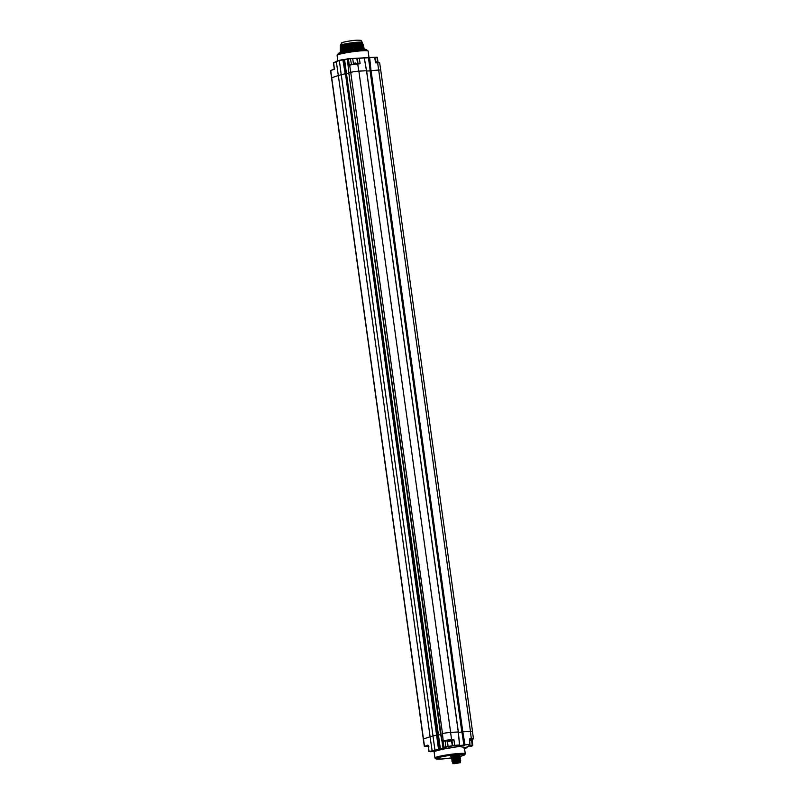<?xml version="1.0" encoding="UTF-8"?>
<svg xmlns="http://www.w3.org/2000/svg" width="804" height="804" viewBox="0 0 804 804"><rect width="100%" height="100%" fill="white"/><g stroke="black" fill="none" stroke-linecap="round" stroke-linejoin="round"><path stroke-width="1.21" d="M428.23 745.459L429.065 751.499L434.944 750.172L432.974 735.982L437.225 734.946L345.499 73.687L346.182 73.666L437.939 734.916L433.014 735.972A22.582 2.121 172.1 0 0 432.974 735.982A22.582 2.121 -7.9 0 0 430.06 736.806L423.457 738.966L331.72 77.847M445.989 747.238L440.029 749.288L437.999 735.077L440.632 734.444L437.949 735.077M366.554 70.752L458.31 731.972L450.632 732.404A5.829 0.553 172.1 0 0 442.491 733.59L442.441 733.6A5.829 0.553 -7.9 0 1 450.582 732.424L458.24 732.012L459.526 744.976L452.682 745.529A147.956 96.641 86.8 0 1 452.23 745.74L443.858 747.238L442.441 733.6M472.461 731.499A5.829 0.553 172.1 0 0 472.501 731.429A5.829 0.553 172.1 0 0 470.451 731.288L461.878 731.921L462.772 731.73L464.963 744.484L469.767 744.414L456.531 745.881L459.627 744.795L458.29 731.992L366.534 70.722L358.875 71.154A5.829 0.553 172.1 0 0 350.735 72.34L348.846 72.812L442.903 747.65M461.858 732.102L458.32 732.303L461.868 732.112M472.501 731.429L380.744 70.179A5.829 0.553 172.1 0 0 378.694 70.038L370.141 70.702L369.126 57.727L370.755 70.511M370.101 70.852L366.644 71.043M348.846 72.812L347.479 58.873L344.715 59.566L347.358 59.074M348.846 73.194L346.243 73.827M345.499 73.687L341.258 74.722A22.582 2.121 172.1 0 0 338.353 75.536L331.549 77.807L423.306 739.047M462.772 731.73L470.41 731.308A5.829 0.553 -7.9 0 1 472.45 731.439L473.455 738.655A5.829 0.553 172.1 0 0 471.405 738.524L469.848 738.615M462.511 731.771L464.451 744.655L461.878 731.931L370.121 70.672M347.308 59.034L343.398 59.667L344.353 59.767L437.959 735.087M459.285 745.087L452.863 745.7A148.137 96.751 86.8 0 1 452.411 745.901L444.029 747.408A148.137 96.751 86.8 0 1 443.074 747.79L446.16 747.398L438.26 749.529L439.034 749.147L437.225 734.946L437.899 734.926L438.672 749.328A148.137 96.751 -93.2 0 1 435.105 750.343L428.904 751.549L428.301 745.419L427.748 745.338L428.572 745.449L427.738 745.338L428.572 745.449M439.034 749.127L437.899 734.946M423.477 739.097L424.532 746.313M459.757 755.097L450.511 756.102L459.757 755.097M458.933 746.484L442.592 749.217L434.049 751.499L441.366 749.288L459.004 746.273L464.35 747.288L465.255 753.77A15.296 1.437 -7.9 0 0 459.888 753.418A15.296 1.437 -7.9 0 0 443.637 755.448A15.296 1.437 -7.9 0 0 434.944 757.971L434.049 751.499M464.37 747.439L459.004 746.273M469.767 744.414L469.938 744.735A148.137 96.751 86.8 0 1 469.486 744.946C468.581 745.569 468.712 745.81 469.888 745.66L472.39 745.81A148.137 96.751 86.8 0 1 471.435 746.192L470.973 746.072M430.683 751.73L432.693 751.388M430.23 751.66L434.059 751.559M467.134 747.016L467.064 747.73L464.521 748.474A148.137 96.751 86.8 0 0 467.044 747.73L464.471 748.112M463.868 748.082L469.616 746.072L471.415 746.192M471.496 746.162L472.822 745.409L472.048 739.821M471.586 740.132L472.229 745.529M469.576 744.765C468.732 745.368 468.863 745.599 469.968 745.459L472.31 745.328M469.837 744.213L469.626 739.047L469.938 744.735M428.21 745.328L424.643 746.353L427.688 746.303L424.934 746.454M442.944 747.72L442.903 747.619A147.956 96.641 86.8 0 0 443.858 747.238L444.029 747.408M440.572 734.082L443.326 747.77M444.009 747.519L443.406 747.76M444.461 747.418L446.089 747.328M440.451 749.408L346.494 73.787L344.604 59.737L347.328 59.255M438.833 749.358L439.939 749.489M437.939 734.926L439.074 749.137L438.291 749.529M445.788 747.016L445.155 740.796L443.818 740.946A5.648 0.533 -7.9 0 1 451.496 739.851L451.587 739.64A5.829 0.553 -7.9 0 0 443.446 740.826L443.868 741.137L443.265 741.057M453.677 739.7L453.054 739.76L453.637 739.801M471.717 745.75L471.013 746.142M466.501 747.238L465.556 748.052M467.094 747.037L466.722 747.76L466.732 747.167M362.252 57.928L370.192 57.486L369.086 57.737L370.071 70.692L461.828 731.941L464.41 744.675L465.486 744.775M464.29 745.449L463.787 745.569M465.395 744.695L464.119 745.288L463.124 738.323M457.828 745.288L456.561 745.881M458.29 745.177L459.154 745.127M460.37 762.674L460.27 761.961L458.953 761.87L452.803 762.996L452.903 763.71L460.37 762.674L452.903 763.71M454.702 763.679L459.637 762.775L454.702 763.679M453.285 755.278L451.707 756.222M453.305 755.469L459.818 754.845L453.355 755.82L451.325 756.725L452.17 757.197M451.637 756.443L459.818 754.845M452.33 758.353L451.486 757.87M452.491 759.499L451.647 758.986M452.652 760.654L451.808 760.132M451.969 761.277L452.813 761.8M452.974 762.946L460.37 760.755M452.742 761.75L459.938 760.232L460.642 760.664M451.627 756.373L453.355 755.82M451.788 757.519L453.526 757.036L451.798 757.589M451.948 758.674L453.677 758.112L451.959 758.745M452.099 759.82L453.848 759.338L452.109 759.891M452.26 760.966L453.999 760.413L452.27 761.036M453.938 761.569L458.782 760.725M453.366 755.891L459.898 754.966L452.109 757.157M460.009 756.061L452.27 758.303M459.727 756.152L453.516 756.966M453.526 757.036L459.737 756.222M460.169 757.217L459.446 756.664M459.888 757.308L453.677 758.112M453.687 758.192L459.898 757.378M460.33 758.363L459.617 757.931L460.22 757.257M460.049 758.453L453.838 759.267M453.848 759.338L460.059 758.524M460.38 758.323L459.948 760.232M460.21 759.599L453.999 760.413M454.009 760.483L460.22 759.679M452.431 759.458L459.607 757.82M452.441 759.438L459.617 757.931M452.24 758.252L459.456 756.785M452.079 757.107L459.285 755.519M452.652 762.755L452.722 761.931M452.763 762.845L452.883 762.895C453.697 762.041 463.677 760.926 459.516 761.83M460.26 761.931L460.089 761.378L452.933 762.875M452.019 761.127L459.777 759.076M452.964 762.855L460.692 760.715M452.722 761.7L459.928 760.112M452.582 760.604L459.767 758.966M333.861 69.315L330.705 70.501L331.7 77.717L338.303 75.556A22.582 2.121 172.1 0 1 341.218 74.732L345.197 73.727L342.846 59.747L343.408 59.697L342.846 59.747A147.956 96.641 -93.2 0 0 339.248 60.541L333.941 62.752M341.218 74.732L339.338 60.36A148.137 96.751 -93.2 0 1 342.936 59.566L345.469 73.687L438.512 749.157A147.956 96.641 -93.2 0 1 434.944 750.172L435.105 750.343M351.519 64.581L350.403 58.782L348.343 58.953A147.956 96.641 -93.2 0 0 347.358 59.064L348.866 72.812L350.685 72.35L349.69 65.134A5.829 0.553 -7.9 0 1 357.82 63.948L359.388 63.858M442.491 733.59L350.735 72.34A5.829 0.553 172.1 0 0 350.685 72.35M366.523 70.722L364.333 57.988L357.468 58.2A148.137 96.751 -93.2 0 0 356.986 58.22L348.474 58.762A148.137 96.751 -93.2 0 0 347.479 58.873L348.474 58.762L349.217 65.255L350.001 64.893A5.648 0.533 -7.9 0 1 357.679 63.797L358.825 71.164M364.282 57.999L366.483 70.732L364.262 57.988L357.338 58.39A147.956 96.641 -93.2 0 0 356.855 58.411L361.076 57.999M363.85 57.848L362.684 57.908M370.192 57.486L368.322 57.586L370.111 57.677M369.126 57.727L374.533 57.235A148.137 96.751 -93.2 0 0 374.061 57.265L368.835 57.556M375.649 62.712L375.046 57.385L376.835 57.295L374.935 57.245L376.835 57.164M346.182 73.666L343.408 59.697L336.484 61.255M343.398 59.667L344.725 59.566L343.439 59.818M364.192 57.838L368.433 57.657M351.73 58.551L368.946 57.546M357.71 63.797L349.71 64.833M357.609 63.807L356.855 58.411L348.464 58.762M375.558 62.772L374.684 57.416M334.705 69.043L333.791 69.486L334.353 68.923L333.62 62.561M330.715 70.621L334.353 68.923M369.579 64.169L368.714 57.737L370.061 57.667M377.468 61.858L376.986 57.335M379.478 62.853A5.648 0.533 172.1 0 0 377.538 62.682L379.689 62.963A5.829 0.553 172.1 0 0 377.649 62.833L378.654 70.048M359.89 43.959L359.016 42.391A11.135 1.045 172.1 0 0 359.006 42.391L360.433 49.014L359.016 42.391L359.89 43.959L360.986 49.044L360.433 49.004A11.819 1.116 172.1 0 0 360.433 49.014L360.313 48.984A11.658 1.095 172.1 0 0 360.051 48.994M366.493 50.039L366.453 49.717A14.201 1.337 172.1 0 0 365.73 49.406A14.201 1.337 172.1 0 0 361.478 49.386A14.201 1.337 -7.9 0 0 338.926 53.124A14.201 1.337 -7.9 0 0 338.313 53.617L338.353 53.938M362.061 46.974L361.086 42.371L361.941 43.959L362.634 48.984A11.819 1.116 172.1 0 0 362.624 48.984L362.483 48.964M361.86 48.954L360.725 42.361L362.011 48.974A11.819 1.116 172.1 0 0 362.001 48.974L361.86 48.954A11.658 1.095 172.1 0 0 361.79 48.954M360.313 48.984L359.006 42.391M361.137 48.954L359.79 42.371A11.135 1.045 172.1 0 0 359.79 42.371L361.539 49.024M360.493 42.361L362.292 49.014M362.624 48.984L361.086 42.371A11.135 1.045 172.1 0 0 361.086 42.371L362.946 49.034M361.86 43.778L361.569 42.411A11.135 1.045 172.1 0 1 361.579 42.411L362.132 44.763M362.152 43.416L361.951 42.461A11.135 1.045 172.1 0 0 361.951 42.461L363.88 49.124M362.333 43.104L362.202 42.532A11.135 1.045 172.1 0 0 362.202 42.532L364.152 49.165M362.393 42.833L364.272 49.185L363.066 44.21M340.373 45.928L340.353 45.647A11.135 1.045 172.1 0 0 340.323 45.687L340.303 45.446A11.105 1.045 -7.9 0 1 346.655 43.617A11.105 1.045 -7.9 0 1 358.423 42.15A11.105 1.045 -7.9 0 1 362.313 42.401L362.363 42.642A11.135 1.045 172.1 0 0 362.343 42.622L362.403 42.853M358.142 42.441A11.135 1.045 172.1 0 0 358.132 42.441L359.74 49.104M358.514 49.124A11.819 1.116 172.1 0 0 358.504 49.124L357.187 42.511A11.135 1.045 172.1 0 0 357.187 42.511L358.504 49.124M356.182 42.592L357.609 49.265M356.835 49.245A11.658 1.095 -7.9 0 1 357.358 49.195M355.127 42.692L356.313 49.325L355.117 42.692A11.135 1.045 172.1 0 0 355.117 42.692L356.453 49.386M355.649 49.366A11.658 1.095 -7.9 0 1 356.242 49.305M355.147 49.456A11.819 1.116 172.1 0 0 355.137 49.456L354.011 42.813A11.135 1.045 172.1 0 0 354.011 42.813L355.247 49.506M354.423 49.506A11.658 1.095 -7.9 0 1 355.087 49.426M352.886 42.954L354.011 49.657M353.167 49.657A11.658 1.095 -7.9 0 1 353.901 49.567M351.73 43.094L352.755 49.818M351.921 49.858L351.016 43.195L351.921 49.858A11.658 1.095 -7.9 0 1 352.695 49.717M350.715 49.999L349.861 43.366L350.715 49.999A11.658 1.095 -7.9 0 1 351.479 49.888M349.529 50.19L348.725 43.547L349.529 50.19A11.658 1.095 -7.9 0 1 350.232 50.079M348.373 50.381L347.619 43.728L348.373 50.381A11.658 1.095 -7.9 0 1 349.006 50.27M347.258 50.582L346.554 43.919L347.258 50.582A11.658 1.095 -7.9 0 1 347.81 50.481M346.202 50.783L345.549 44.109L346.202 50.783A11.658 1.095 -7.9 0 1 346.675 50.692M345.207 50.984L344.594 44.3L345.207 50.984A11.658 1.095 -7.9 0 1 345.589 50.903M344.293 51.185L343.72 44.491L344.293 51.185A11.658 1.095 -7.9 0 1 344.584 51.114M343.459 51.386L342.936 44.682L343.459 51.386A11.658 1.095 -7.9 0 1 343.66 51.335M342.735 51.577L342.233 44.863L342.735 51.577A11.658 1.095 -7.9 0 1 342.826 51.546M342.102 51.757L341.64 45.044A11.135 1.045 172.1 0 0 341.439 45.104L341.489 52.009L341.64 45.044L342.102 51.757M341.489 51.979L341.147 45.215A11.135 1.045 172.1 0 0 340.986 45.275L340.926 52.22M340.534 46.18L340.494 45.516A11.135 1.045 172.1 0 0 340.424 45.567L340.383 52.471M340.826 46.441L340.765 45.366A11.135 1.045 172.1 0 0 340.645 45.426L340.625 52.36M340.976 45.275L341.157 52.129L341.248 46.732M341.991 44.934L342.233 44.863A11.135 1.045 172.1 0 0 342.001 44.934L342.353 51.757M342.655 44.753L342.936 44.682A11.135 1.045 172.1 0 0 342.655 44.753L343.117 51.556M343.408 44.562L343.72 44.491A11.135 1.045 172.1 0 0 343.419 44.562L343.981 51.345M344.253 44.371L344.594 44.3A11.135 1.045 172.1 0 0 344.263 44.371L344.926 51.134M345.177 44.18L345.549 44.109A11.135 1.045 172.1 0 0 345.177 44.18L345.961 50.923M346.172 43.989L346.554 43.919A11.135 1.045 172.1 0 0 346.172 43.989L347.067 50.712M347.217 43.798L347.619 43.728A11.135 1.045 172.1 0 0 347.217 43.798L348.232 50.511M348.846 45.175L348.725 43.547A11.135 1.045 172.1 0 0 348.313 43.607M349.428 43.426L349.861 43.366A11.135 1.045 172.1 0 0 349.428 43.426L350.675 50.119M350.574 43.255L351.016 43.195A11.135 1.045 172.1 0 0 350.574 43.255L351.931 49.928M362.363 43.175L364.202 49.175M362.202 43.527L363.559 49.084M361.76 43.949L361.569 42.411M357.197 42.511L358.705 49.175M355.137 49.456L354.021 42.813M349.438 50.31L348.423 45.235M341.429 45.104L341.7 51.948M341.157 52.129L338.926 53.124M340.645 45.426L340.996 52.19M340.424 45.567L340.454 52.431M340.263 52.521L340.353 45.647L340.293 52.501M362.383 43.215L362.212 42.532M362.222 43.577L361.951 42.461M363.147 49.024L361.73 42.421L363.468 49.074M362.634 48.984L361.086 42.371M361.267 48.984L359.8 42.371M359.589 43.969L360.684 49.054M446.994 740.605L451.134 740.263L446.994 740.605M449.486 741.509L448.381 741.579L449.476 741.399M469.667 739.288L472.581 738.826L469.626 739.057M470.973 740.303L469.868 740.363L470.953 740.193M428.984 746.856L427.467 746.072L428.08 745.599M427.467 746.062L428.11 745.821M375.84 62.752L378.523 62.561L377.006 61.767M376.885 61.787L375.518 62.019M357.056 63.838L352.936 64.33L354.132 63.184M355.408 62.993L354.323 63.265M430.11 736.786L338.353 75.536M433.014 735.972L341.258 74.722M450.632 732.404L358.875 71.154M462.531 731.761L370.785 70.511M462.792 731.72L371.036 70.471M470.451 731.288L378.694 70.038M435.748 758.775A14.673 1.377 172.1 0 1 443.386 756.343A14.673 1.377 172.1 0 1 459.597 754.283A14.673 1.377 172.1 0 1 464.692 754.755L459.667 756.474A14.422 1.357 172.1 0 0 459.446 754.423A14.422 1.357 172.1 0 0 439.316 757.358A14.422 1.357 172.1 0 0 440.994 759.056A14.422 1.357 172.1 0 0 451.516 757.921L440.964 759.056L435.175 758.343A15.196 1.427 -7.9 0 1 443.074 755.82A15.196 1.427 -7.9 0 1 459.858 753.69A15.196 1.427 -7.9 0 1 465.134 754.182L465.255 753.77M469.888 745.66L469.868 744.775M472.511 739.248A5.648 0.533 172.1 0 0 471.315 738.735L469.626 739.047M451.496 739.851L453.054 739.76L451.114 740.152M445.155 740.796L447.004 740.695M427.547 745.177L424.643 746.353M430.06 736.806L432.2 751.067M443.868 741.137L447.074 740.886M453.144 739.549L451.587 739.64L450.582 732.424M470.41 731.308L471.315 738.735M451.084 740.373L453.969 739.871L454.622 745.268M464.441 747.911L465.596 747.549M456.813 745.77L463.868 745.368L462.24 733.951M459.586 744.785L458.24 732.012M452.863 745.7L451.778 739.992M452.411 745.901L451.315 740.112M448.129 746.886L447.456 741.238M451.928 759.921L452.511 759.247L451.778 758.845M338.072 54.119A14.784 1.387 -7.9 0 1 361.941 50.019C353.579 50.511 338.846 52.853 337.65 54.421A15.045 1.417 -7.9 0 1 346.785 51.959A15.045 1.417 -7.9 0 1 362.122 50.079A15.045 1.417 -7.9 0 1 367.307 50.3L368.121 51.104A15.658 1.477 172.1 0 0 362.624 50.742A15.658 1.477 172.1 0 0 345.981 52.823A15.658 1.477 172.1 0 0 337.087 55.406L337.831 60.772M367.89 50.732A15.557 1.467 172.1 0 0 362.524 50.501A15.557 1.467 172.1 0 0 346.665 52.451A15.557 1.467 172.1 0 0 337.208 54.994L337.087 55.406M362.001 50.009A14.784 1.387 -7.9 0 1 366.815 50.129M351.217 64.632L350.011 64.732M350.273 58.632L352.735 58.652L353.428 63.637M357.468 58.2L357.971 63.777M358.081 63.757L360.112 63.456L359.267 58.109M371.006 70.471L369.669 57.687L374.413 57.255M377.528 62.682L376.091 62.923M346.142 73.666L343.368 59.697M333.499 62.752L336.343 61.456L338.303 75.556M331.549 77.807L330.544 70.581L333.791 69.486M334.353 69.054L333.348 62.883L339.338 60.36M364.323 57.968L368.453 57.737L369.92 68.631M375.046 57.385L374.543 57.235M342.715 42.934A8.563 0.804 -7.9 0 1 346.584 41.527A8.563 0.804 -7.9 0 1 356.473 40.24M440.552 734.082L348.795 72.832M458.36 731.982L366.604 70.732M464.692 754.755L465.134 754.182M469.968 744.725L468.933 745.278M430.05 751.609L430.944 751.74M472.139 739.358L473.455 738.655M470.099 745.971L471.938 745.871M469.657 746.072L463.898 748.082M423.306 739.057L424.311 746.273L424.944 746.464M452.32 758.252L451.707 758.825M452.16 757.107L451.546 757.669M459.295 755.629L460.039 756.011M452.481 759.408L451.868 759.971M363.72 57.868L369.086 57.707M368.121 51.104L369.006 57.546M361.971 50.009L367.307 50.3M337.65 54.421L337.208 54.994M352.614 58.501L356.886 58.23M376.704 57.144L377.337 57.285L378.011 62.109M379.689 62.963L380.684 70.109M363.619 49.084L365.73 49.406M340.303 45.446L341.65 42.954C341.238 42.461 350.112 40.562 356.674 40.2C362.363 40.24 360.524 40.19 362.313 42.401M451.124 740.273L449.938 741.419M448.542 741.63L447.034 740.846M472.611 739.067L471.415 740.213M333.379 69.556L334.575 68.41M357.036 63.767L355.529 62.983"/></g></svg>
